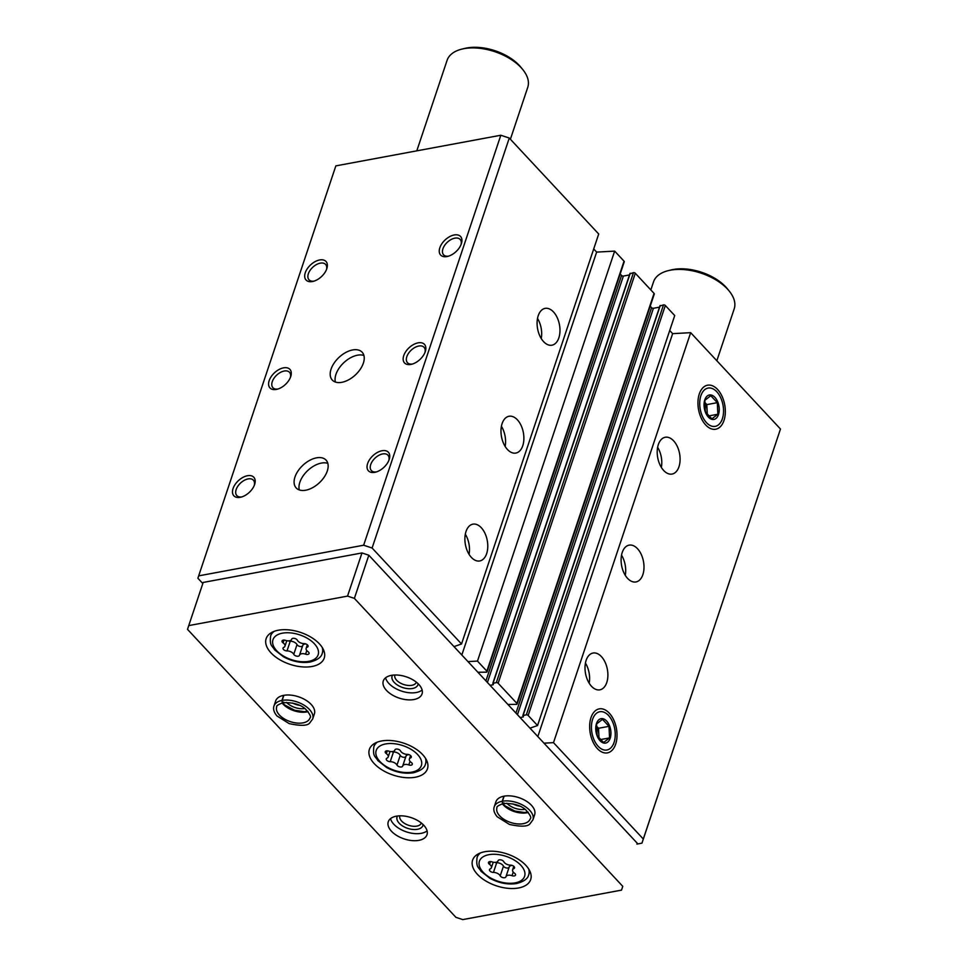 <?xml version="1.0" encoding="UTF-8"?>
<svg xmlns="http://www.w3.org/2000/svg" width="968" height="968" viewBox="0 0 968 968"><rect width="100%" height="100%" fill="white"/><g stroke="black" fill="none" stroke-linecap="round" stroke-linejoin="round"><path stroke-width="1.45" d="M558.851 337.856A18.719 11.12 -100.5 0 1 551.954 345.189A18.719 11.12 -100.5 0 1 537.603 328.817A18.719 11.12 -100.5 0 1 545.117 308.381A18.719 11.12 -100.5 0 1 557.193 317.589A18.719 11.12 -100.5 0 1 558.851 337.856M522.756 445.752A18.719 11.12 -100.5 0 1 515.847 453.072A18.719 11.12 -100.5 0 1 501.497 436.701A18.719 11.12 -100.5 0 1 509.011 416.264A18.719 11.12 -100.5 0 1 521.099 425.472A18.719 11.12 -100.5 0 1 522.756 445.752M486.65 553.635A18.719 11.12 -100.5 0 1 479.753 560.956A18.719 11.12 -100.5 0 1 465.402 544.585A18.719 11.12 -100.5 0 1 472.916 524.16A18.719 11.12 -100.5 0 1 484.992 533.368A18.719 11.12 -100.5 0 1 486.65 553.635M454.004 646.612L461.53 643.974L598.708 234.002L509.277 138.049L372.099 548.021L363.653 545.214L198.67 575.863L197.895 578.247L202.82 583.523M461.53 643.974L372.099 548.021M477.877 672.24L486.541 672.167A1.355 0.75 -161.5 0 0 487.086 671.792L624.251 261.82A1.355 0.75 -161.5 0 0 624.045 261.178L614.656 251.111L477.478 661.083L467.98 661.604M487.086 671.792A1.355 0.75 -161.5 0 0 486.868 671.163L477.478 661.083M507.91 704.45L516.573 704.377A1.355 0.75 -161.5 0 0 517.106 704.014L654.283 294.03A1.355 0.75 -161.5 0 0 654.065 293.401L635.298 273.266A1.355 0.75 -161.5 0 0 633.471 272.661L630.083 273.762M517.106 704.014A1.355 0.75 -161.5 0 0 516.9 703.373L498.133 683.239A1.355 0.75 -161.5 0 0 496.306 682.634L493.075 683.239L493.377 684.243M530.016 728.166L537.543 725.528L674.72 315.556L665.331 305.489A1.355 0.75 -161.5 0 0 663.504 304.884L660.103 305.973M537.543 725.528L528.153 715.461A1.355 0.75 -161.5 0 0 526.326 714.856L523.095 715.449L523.41 716.465M678.967 466.733A18.719 11.12 -100.5 0 1 672.07 474.066A18.719 11.12 -100.5 0 1 657.72 457.695A18.719 11.12 -100.5 0 1 665.234 437.258A18.719 11.12 -100.5 0 1 677.31 446.466A18.719 11.12 -100.5 0 1 678.967 466.733M642.873 574.629A18.719 11.12 -100.5 0 1 635.964 581.949A18.719 11.12 -100.5 0 1 621.613 565.578A18.719 11.12 -100.5 0 1 629.127 545.141A18.719 11.12 -100.5 0 1 641.215 554.349A18.719 11.12 -100.5 0 1 642.873 574.629M606.767 682.513A18.719 11.12 -100.5 0 1 599.87 689.833A18.719 11.12 -100.5 0 1 585.519 673.462A18.719 11.12 -100.5 0 1 593.033 653.037A18.719 11.12 -100.5 0 1 605.109 662.245A18.719 11.12 -100.5 0 1 606.767 682.513M699.295 393.964A22.385 13.298 79.5 0 0 709.762 428.159A22.385 13.298 79.5 0 0 724.717 404.793A22.385 13.298 79.5 0 0 702.369 388.349A22.385 13.298 79.5 0 0 699.295 393.964M590.988 717.639A22.385 13.298 79.5 0 0 601.467 751.821A22.385 13.298 79.5 0 0 616.41 728.456A22.385 13.298 79.5 0 0 594.062 712.012A22.385 13.298 79.5 0 0 590.988 717.639M636.92 844.084L641.953 843.152L780.474 429.03L690.668 332.665L553.49 742.65L543.992 743.17M780.474 429.03L643.296 839.002L553.49 742.65M352.63 349.956A20.413 12.003 137 0 1 362.153 352.219A20.413 12.003 137 0 1 355.401 374.918A20.413 12.003 137 0 1 332.278 380.061A20.413 12.003 137 0 1 334.154 363.036A20.413 12.003 137 0 1 352.63 349.956M316.536 457.84A20.413 12.003 137 0 1 326.059 460.102A20.413 12.003 137 0 1 319.307 482.814A20.413 12.003 137 0 1 296.184 487.945A20.413 12.003 137 0 1 298.047 470.92A20.413 12.003 137 0 1 316.536 457.84M454.21 234.97A13.612 7.998 137 0 1 461.397 243.633A13.612 7.998 137 0 1 447.724 256.387A13.612 7.998 137 0 1 439.714 248.123A13.612 7.998 137 0 1 454.21 234.97M319.646 259.956A13.612 7.998 137 0 1 326.833 268.632A13.612 7.998 137 0 1 313.16 281.373A13.612 7.998 137 0 1 305.15 273.109A13.612 7.998 137 0 1 319.646 259.956M418.103 342.853A13.612 7.998 137 0 1 425.303 351.517A13.612 7.998 137 0 1 411.618 364.271A13.612 7.998 137 0 1 403.62 356.006A13.612 7.998 137 0 1 418.103 342.853M283.539 367.852A13.612 7.998 137 0 1 290.739 376.516A13.612 7.998 137 0 1 277.054 389.269A13.612 7.998 137 0 1 269.056 380.993A13.612 7.998 137 0 1 283.539 367.852M382.009 450.737A13.612 7.998 137 0 1 389.209 459.413A13.612 7.998 137 0 1 375.524 472.166A13.612 7.998 137 0 1 367.513 463.89A13.612 7.998 137 0 1 382.009 450.737M247.445 475.736A13.612 7.998 137 0 1 254.644 484.399A13.612 7.998 137 0 1 240.959 497.153A13.612 7.998 137 0 1 232.949 488.888A13.612 7.998 137 0 1 247.445 475.736M509.277 138.049L500.819 135.242L363.653 545.214M500.819 135.242L335.848 165.879L198.67 575.863M614.656 251.111L596.639 252.103L593.699 248.957M629.478 274.936L623.392 276.062A1.355 0.75 -161.5 0 1 621.565 275.457L620.185 273.98M659.51 307.159L653.424 308.284A1.355 0.75 -161.5 0 1 651.597 307.679L650.218 306.203M690.668 332.665L672.639 333.657L669.711 330.511M641.953 843.152L643.296 839.002M523.24 716.961L520.106 717.542M493.22 684.739L490.086 685.32M672.639 333.657L537.833 736.563M596.639 252.103L461.821 655.009M585.434 663.068A18.719 11.12 -100.5 0 1 589.173 683.202M465.318 534.191A18.719 11.12 -100.5 0 1 469.056 554.325M621.529 555.184A18.719 11.12 -100.5 0 1 625.267 575.319M501.412 426.295A18.719 11.12 -100.5 0 1 505.151 446.442M657.623 447.289A18.719 11.12 -100.5 0 1 661.362 467.423M537.506 318.411A18.719 11.12 -100.5 0 1 541.245 338.546M241.891 496.886A11.313 6.643 137 0 1 236.833 495.592A11.313 6.643 137 0 1 237.874 486.166A11.313 6.643 137 0 1 248.098 478.918A11.313 6.643 137 0 1 253.374 480.176A11.313 6.643 137 0 1 254.306 485.307M376.455 471.9A11.313 6.643 137 0 1 371.397 470.605A11.313 6.643 137 0 1 372.426 461.179A11.313 6.643 137 0 1 382.662 453.931A11.313 6.643 137 0 1 387.938 455.178A11.313 6.643 137 0 1 388.87 460.32M277.985 389.003A11.313 6.643 137 0 1 272.928 387.708A11.313 6.643 137 0 1 273.968 378.282A11.313 6.643 137 0 1 284.205 371.034A11.313 6.643 137 0 1 289.48 372.293A11.313 6.643 137 0 1 290.412 377.423M412.549 364.004A11.313 6.643 137 0 1 407.492 362.722A11.313 6.643 137 0 1 408.532 353.284A11.313 6.643 137 0 1 418.769 346.036A11.313 6.643 137 0 1 424.044 347.294A11.313 6.643 137 0 1 424.976 352.437M314.092 281.107A11.313 6.643 137 0 1 309.034 279.825A11.313 6.643 137 0 1 310.062 270.387A11.313 6.643 137 0 1 320.299 263.151A11.313 6.643 137 0 1 325.575 264.397A11.313 6.643 137 0 1 326.506 269.54M448.656 256.121A11.313 6.643 137 0 1 443.598 254.826A11.313 6.643 137 0 1 444.627 245.4A11.313 6.643 137 0 1 454.863 238.152A11.313 6.643 137 0 1 460.139 239.411A11.313 6.643 137 0 1 461.07 244.541M299.306 489.929A20.413 12.003 137 0 1 321.412 463.079A20.413 12.003 137 0 1 327.813 463.357M335.4 382.045A20.413 12.003 137 0 1 357.507 355.195A20.413 12.003 137 0 1 363.907 355.474M514.456 873.172A3.037 1.67 18.5 0 1 515.52 875.084A3.037 1.67 18.5 0 1 512.036 875.689A5.324 2.928 18.5 0 0 505.937 876.73A5.324 2.928 18.5 0 0 505.901 876.826A3.037 1.67 18.5 0 1 505.889 876.875A3.037 1.67 18.5 0 1 503.203 877.686A3.037 1.67 18.5 0 1 500.214 875.822A5.324 2.928 18.5 0 0 493.45 872.422A3.037 1.67 18.5 0 1 490.51 871.478A3.037 1.67 18.5 0 1 489.493 869.603A3.037 1.67 18.5 0 1 490.183 868.913A5.324 2.928 18.5 0 0 491.405 867.715A5.324 2.928 18.5 0 0 489.554 864.376A3.037 1.67 18.5 0 1 488.489 862.464A3.037 1.67 18.5 0 1 491.974 861.871A5.324 2.928 18.5 0 0 498.072 860.83A5.324 2.928 18.5 0 0 498.096 860.734A3.037 1.67 18.5 0 1 498.121 860.685A3.037 1.67 18.5 0 1 500.807 859.874A3.037 1.67 18.5 0 1 503.796 861.738A5.324 2.928 18.5 0 0 510.547 865.138A3.037 1.67 18.5 0 1 513.5 866.07A3.037 1.67 18.5 0 1 514.516 867.957A3.037 1.67 18.5 0 1 513.814 868.635A5.324 2.928 18.5 0 0 512.604 869.833A5.324 2.928 18.5 0 0 514.456 873.172M308.005 651.67A3.037 1.67 18.5 0 1 309.07 653.582A3.037 1.67 18.5 0 1 305.586 654.174A5.324 2.928 18.5 0 0 299.487 655.215A5.324 2.928 18.5 0 0 299.463 655.312A3.037 1.67 18.5 0 1 299.439 655.372A3.037 1.67 18.5 0 1 296.752 656.171A3.037 1.67 18.5 0 1 293.764 654.308A5.324 2.928 18.5 0 0 287 650.907A3.037 1.67 18.5 0 1 284.06 649.976A3.037 1.67 18.5 0 1 283.043 648.088A3.037 1.67 18.5 0 1 283.745 647.41A5.324 2.928 18.5 0 0 284.955 646.213A5.324 2.928 18.5 0 0 283.104 642.873A3.037 1.67 18.5 0 1 282.039 640.961A3.037 1.67 18.5 0 1 285.524 640.368A5.324 2.928 18.5 0 0 291.622 639.328A5.324 2.928 18.5 0 0 291.646 639.231A3.037 1.67 18.5 0 1 291.671 639.17A3.037 1.67 18.5 0 1 294.357 638.36A3.037 1.67 18.5 0 1 297.345 640.223A5.324 2.928 18.5 0 0 304.109 643.623A3.037 1.67 18.5 0 1 307.05 644.567A3.037 1.67 18.5 0 1 308.066 646.442A3.037 1.67 18.5 0 1 307.364 647.132A5.324 2.928 18.5 0 0 306.154 648.33A5.324 2.928 18.5 0 0 308.005 651.67M716.84 360.749L734.204 308.852A42.531 23.353 -161.5 0 0 729.158 290.981A42.531 23.353 -161.5 0 0 668.319 270.629A42.531 23.353 -161.5 0 0 653.533 281.857L650.835 289.928M729.158 290.981L727.234 288.633A39.131 21.49 -161.5 0 0 671.272 269.915L668.319 270.629M347.536 596.106L188.748 625.594L187.526 629.369L455.904 917.325L462.764 919.6L621.541 890.112L622.763 886.337L354.385 598.381L347.536 596.106L361.971 552.946L203.183 582.446L188.748 625.594M622.763 886.337L621.541 890.112M637.21 843.188L368.82 555.221L354.385 598.381M368.82 555.221L361.971 552.946M518.533 887.983A30.625 16.819 -161.5 0 0 530.682 879.573A30.625 16.819 -161.5 0 0 506.978 853.909A30.625 16.819 -161.5 0 0 472.602 860.141A30.625 16.819 -161.5 0 0 485.67 880.904A30.625 16.819 -161.5 0 0 518.533 887.983M312.083 666.468A30.625 16.819 -161.5 0 0 324.232 658.071A30.625 16.819 -161.5 0 0 300.528 632.406A30.625 16.819 -161.5 0 0 266.152 638.626A30.625 16.819 -161.5 0 0 279.22 659.402A30.625 16.819 -161.5 0 0 312.083 666.468M415.308 777.231A30.625 16.819 -161.5 0 0 427.457 768.822A30.625 16.819 -161.5 0 0 403.753 743.158A30.625 16.819 -161.5 0 0 369.377 749.389A30.625 16.819 -161.5 0 0 382.445 770.153A30.625 16.819 -161.5 0 0 415.308 777.231M312.688 718.97L314.382 713.912A20.413 11.205 -161.5 0 0 298.58 696.803A20.413 11.205 -161.5 0 0 275.65 700.965L273.968 706.023C272.916 708.987 273.92 712.303 276.981 715.969L289.19 723.616C300.915 726.121 307.812 725.843 309.869 722.769L312.688 718.97A20.413 11.205 -161.5 0 0 304.037 705.164A20.413 11.205 -161.5 0 0 282.172 700.396C282.184 702.441 282.692 703.01 283.684 702.115M418.89 840.345A20.413 11.205 -161.5 0 0 426.985 834.743A20.413 11.205 -161.5 0 0 411.182 817.633A20.413 11.205 -161.5 0 0 388.265 821.784A20.413 11.205 -161.5 0 0 396.977 835.626A20.413 11.205 -161.5 0 0 418.89 840.345M413.929 699.525A20.413 11.205 -161.5 0 0 422.036 693.923A20.413 11.205 -161.5 0 0 406.221 676.813A20.413 11.205 -161.5 0 0 383.304 680.964A20.413 11.205 -161.5 0 0 392.016 694.818A20.413 11.205 -161.5 0 0 413.929 699.525M532.944 819.799L534.639 814.741A20.413 11.205 -161.5 0 0 518.836 797.632A20.413 11.205 -161.5 0 0 495.918 801.794L494.224 806.852C493.172 809.817 494.188 813.132 497.249 816.798L509.458 824.446C521.171 826.95 528.068 826.672 530.125 823.599L532.944 819.799A20.413 11.205 -161.5 0 0 524.293 805.993A20.413 11.205 -161.5 0 0 502.428 801.226C502.44 803.271 502.949 803.839 503.941 802.944M512.931 803.864A11.313 6.207 -161.5 0 0 519.804 806.163M506.809 803.21A13.612 7.478 -161.5 0 0 525.079 809.321M394.908 675.011A11.313 6.207 -161.5 0 0 394.896 675.023A11.313 6.207 -161.5 0 0 399.724 682.694A11.313 6.207 -161.5 0 0 411.86 685.296A11.313 6.207 -161.5 0 0 416.349 682.198A11.313 6.207 -161.5 0 0 416.349 682.186M392.548 675.18A13.612 7.478 -161.5 0 0 397.17 684.872A13.612 7.478 -161.5 0 0 412.525 688.49A13.612 7.478 -161.5 0 0 418.128 683.735M385.566 677.818A20.413 11.205 -161.5 0 0 416.276 692.519A20.413 11.205 -161.5 0 0 422.121 690.051M399.857 815.818A11.313 6.207 -161.5 0 0 399.857 815.83A11.313 6.207 -161.5 0 0 404.684 823.502A11.313 6.207 -161.5 0 0 416.821 826.115A11.313 6.207 -161.5 0 0 421.31 823.018A11.313 6.207 -161.5 0 0 421.31 822.994M397.509 816A13.612 7.478 -161.5 0 0 402.131 825.692A13.612 7.478 -161.5 0 0 417.474 829.298A13.612 7.478 -161.5 0 0 423.089 824.555M390.515 818.638A20.413 11.205 -161.5 0 0 421.237 833.327A20.413 11.205 -161.5 0 0 427.082 830.871M292.675 703.034A11.313 6.207 -161.5 0 0 299.536 705.333M286.552 702.381A13.612 7.478 -161.5 0 0 304.823 708.491M510.39 139.247L527.754 87.338A42.531 23.353 -161.5 0 0 522.708 69.478A42.531 23.353 -161.5 0 0 461.869 49.114A42.531 23.353 -161.5 0 0 447.083 60.343L416.797 150.851M522.708 69.478L520.784 67.131A39.131 21.49 -161.5 0 0 464.821 48.4L461.869 49.114M407.334 754.375A5.324 2.928 18.5 0 1 400.57 750.974A3.037 1.67 18.5 0 0 397.582 749.123A3.037 1.67 18.5 0 0 394.896 749.922L394.871 749.982A5.324 2.928 18.5 0 1 394.847 750.079A5.324 2.928 18.5 0 1 388.749 751.12A3.037 1.67 18.5 0 0 385.264 751.712A3.037 1.67 18.5 0 0 386.329 753.624A5.324 2.928 18.5 0 1 388.18 756.964A5.324 2.928 18.5 0 1 386.97 758.162A3.037 1.67 18.5 0 0 386.268 758.851A3.037 1.67 18.5 0 0 387.285 760.727A3.037 1.67 18.5 0 0 390.225 761.671A5.324 2.928 18.5 0 1 396.989 765.071A3.037 1.67 18.5 0 0 399.978 766.934A3.037 1.67 18.5 0 0 402.664 766.124A3.037 1.67 18.5 0 0 402.688 766.063A5.324 2.928 18.5 0 1 402.712 765.966A5.324 2.928 18.5 0 1 408.811 764.926A3.037 1.67 18.5 0 0 412.295 764.333A3.037 1.67 18.5 0 0 411.231 762.421A5.324 2.928 18.5 0 1 409.379 759.081A5.324 2.928 18.5 0 1 410.589 757.884A3.037 1.67 18.5 0 0 411.291 757.206A3.037 1.67 18.5 0 0 410.275 755.318A3.037 1.67 18.5 0 0 407.334 754.375M409.089 754.701A5.324 2.928 -161.5 0 0 405.955 756.262A5.324 2.928 -161.5 0 0 405.931 756.359L402.749 765.882M391.725 751.628A3.037 1.67 -161.5 0 0 393.48 751.955A5.324 2.928 -161.5 0 1 400.244 755.355A3.037 1.67 -161.5 0 0 403.148 757.206A3.037 1.67 -161.5 0 0 405.882 756.504M305.864 643.95A5.324 2.928 -161.5 0 0 302.73 645.511A5.324 2.928 -161.5 0 0 302.706 645.608L299.523 655.118M288.5 640.876A3.037 1.67 -161.5 0 0 290.255 641.203A5.324 2.928 -161.5 0 1 297.019 644.603A3.037 1.67 -161.5 0 0 299.923 646.455A3.037 1.67 -161.5 0 0 302.657 645.741M512.314 865.465A5.324 2.928 -161.5 0 0 509.18 867.013A5.324 2.928 -161.5 0 0 509.156 867.11L505.974 876.633M494.95 862.391A3.037 1.67 -161.5 0 0 496.705 862.706A5.324 2.928 -161.5 0 1 503.469 866.118A3.037 1.67 -161.5 0 0 506.373 867.957A3.037 1.67 -161.5 0 0 509.107 867.255M503.904 796.204L502.223 801.262A20.413 11.205 -161.5 0 0 494.224 806.852M504.122 796.168L502.428 801.226M503.892 802.956C502.84 803.864 502.283 803.295 502.223 801.262M283.648 695.375L281.954 700.433A20.413 11.205 -161.5 0 0 273.968 706.023M283.866 695.339L282.172 700.396M283.636 702.127C282.583 703.034 282.027 702.465 281.954 700.433M614.075 742.408A19.469 11.568 -100.5 0 1 597.897 746.001A19.469 11.568 -100.5 0 1 592.888 718.558A19.469 11.568 -100.5 0 1 609.344 716.417A19.469 11.568 -100.5 0 1 614.135 742.226A19.469 11.568 -100.5 0 1 614.075 742.408M610.191 738.233A12.415 7.381 -100.5 0 1 597.062 735.728A12.415 7.381 -100.5 0 1 602.774 718.68A12.415 7.381 -100.5 0 1 610.191 738.233M609.005 726.327L602.507 719.357L596.554 723.955L597.099 735.535L603.596 742.516L609.55 737.906L609.005 726.327L598.539 728.275L596.264 725.843M600.112 739.661L609.55 737.906M599.01 738.463L598.539 728.275M598.514 737.822A10.212 6.062 79.5 0 0 598.805 734.071A10.212 6.062 79.5 0 0 596.252 726M722.382 418.745A19.469 11.568 -100.5 0 1 706.192 422.338A19.469 11.568 -100.5 0 1 701.183 394.884A19.469 11.568 -100.5 0 1 717.639 392.754A19.469 11.568 -100.5 0 1 722.43 418.563A19.469 11.568 -100.5 0 1 722.382 418.745M718.486 414.57A12.415 7.381 -100.5 0 1 705.357 412.065A12.415 7.381 -100.5 0 1 711.069 395.017A12.415 7.381 -100.5 0 1 718.486 414.57M717.312 402.664L710.802 395.694L704.849 400.292L705.394 411.872L711.891 418.854L717.845 414.244L717.312 402.664L706.834 404.612L704.559 402.18M708.407 415.998L717.845 414.244M707.305 414.8L706.834 404.612M706.809 414.159A10.212 6.062 79.5 0 0 707.1 410.408A10.212 6.062 79.5 0 0 704.547 402.337M624.045 261.178L486.868 671.163M635.298 273.266L498.133 683.239M654.065 293.401L516.9 703.373M665.331 305.489L528.153 715.461M663.504 304.884L526.326 714.856M660.273 305.477L523.095 715.449M653.424 308.284L517.444 714.686M651.597 307.679L515.944 713.077M633.471 272.661L496.306 682.634M630.253 273.254L493.075 683.239M623.392 276.062L487.412 682.464M621.565 275.457L485.924 680.855M515.145 882.876A23.825 13.08 -161.5 0 0 511.745 858.701A23.825 13.08 -161.5 0 0 479.124 864.763A23.825 13.08 -161.5 0 0 515.145 882.876M308.695 661.362A23.825 13.08 -161.5 0 0 305.295 637.186A23.825 13.08 -161.5 0 0 272.673 643.248A23.825 13.08 -161.5 0 0 308.695 661.362M426.682 760.437L425.496 763.97A27.225 14.943 -161.5 0 0 425.448 758.186M377.387 742.105A27.225 14.943 -161.5 0 0 373.866 746.691C372.595 756.988 375.451 756.19 377.835 760.57L386.619 767.491C395.658 772.343 404.6 774.11 413.445 772.766C420.681 770.818 424.698 767.878 425.496 763.97M411.92 772.125A23.825 13.08 -161.5 0 0 408.52 747.949A23.825 13.08 -161.5 0 0 375.899 754.011A23.825 13.08 -161.5 0 0 411.92 772.125M529.907 871.188L528.722 874.721A27.225 14.943 -161.5 0 0 528.673 868.949M480.612 852.856A27.225 14.943 -161.5 0 0 477.091 857.442C475.82 867.739 478.676 866.941 481.06 871.321L489.844 878.254C498.883 883.106 507.825 884.861 516.67 883.518C523.906 881.57 527.923 878.629 528.722 874.721M323.457 649.685L322.271 653.206A27.225 14.943 -161.5 0 0 322.223 647.435M274.162 631.354A27.225 14.943 -161.5 0 0 270.641 635.94C269.382 646.225 272.226 645.438 274.609 649.818L283.394 656.74C292.433 661.592 301.375 663.346 310.22 662.015C317.456 660.055 321.473 657.127 322.271 653.206M411.146 756.238L410.589 757.884M410.009 761.332L408.811 764.926M400.244 755.355L396.989 765.071M393.48 751.955L390.225 761.671M387.26 750.829L386.329 753.624M307.921 645.487L307.364 647.132M306.783 650.569L305.586 654.174M297.019 644.603L293.764 654.308M290.255 641.203L287 650.907M284.035 640.078L283.104 642.873M514.371 866.989L513.814 868.635M513.234 872.083L512.036 875.689M503.469 866.118L500.214 875.822M496.705 862.706L493.45 872.422M490.486 861.58L489.554 864.376M502.344 803.755A17.521 9.62 -161.5 0 0 528.322 812.442M503.348 803.525C498.459 805.34 496.342 806.755 496.959 807.76A17.521 9.62 -161.5 0 0 510.535 822.449A17.521 9.62 -161.5 0 0 530.198 818.88C531.71 817.899 530.21 814.875 525.709 809.817C520.796 805.291 513.367 803.186 503.421 803.513M282.087 702.925A17.521 9.62 -161.5 0 0 308.066 711.613M283.092 702.695C278.203 704.51 276.074 705.926 276.703 706.93A17.521 9.62 -161.5 0 0 290.267 721.62A17.521 9.62 -161.5 0 0 309.941 718.05C311.454 717.07 309.954 714.045 305.44 708.987C300.54 704.462 293.11 702.357 283.164 702.683M660.007 305.67L522.829 715.642M629.974 273.448L492.797 683.42M375.052 743.158L373.866 746.691M478.277 853.909L477.091 857.442M271.827 632.406L270.641 635.94M410.553 755.548L409.379 759.081M405.955 756.262L402.712 765.966M390.019 751.47L388.18 756.964M307.328 644.785L306.154 648.33M302.73 645.511L299.487 655.215M286.794 640.707L284.955 646.213M513.778 866.3L512.604 869.833M509.18 867.013L505.937 876.73M493.244 862.222L491.405 867.715M502.791 803.646L505.066 805.86L514.867 811.063L524.462 812.515L528.032 812.079M282.535 702.816L284.798 705.031L294.599 710.234L304.206 711.686L307.763 711.25M609.344 716.417L607.94 714.674M614.135 742.226L613.446 744.356M717.639 392.754L716.235 391.011M722.43 418.563L721.741 420.693"/></g></svg>
